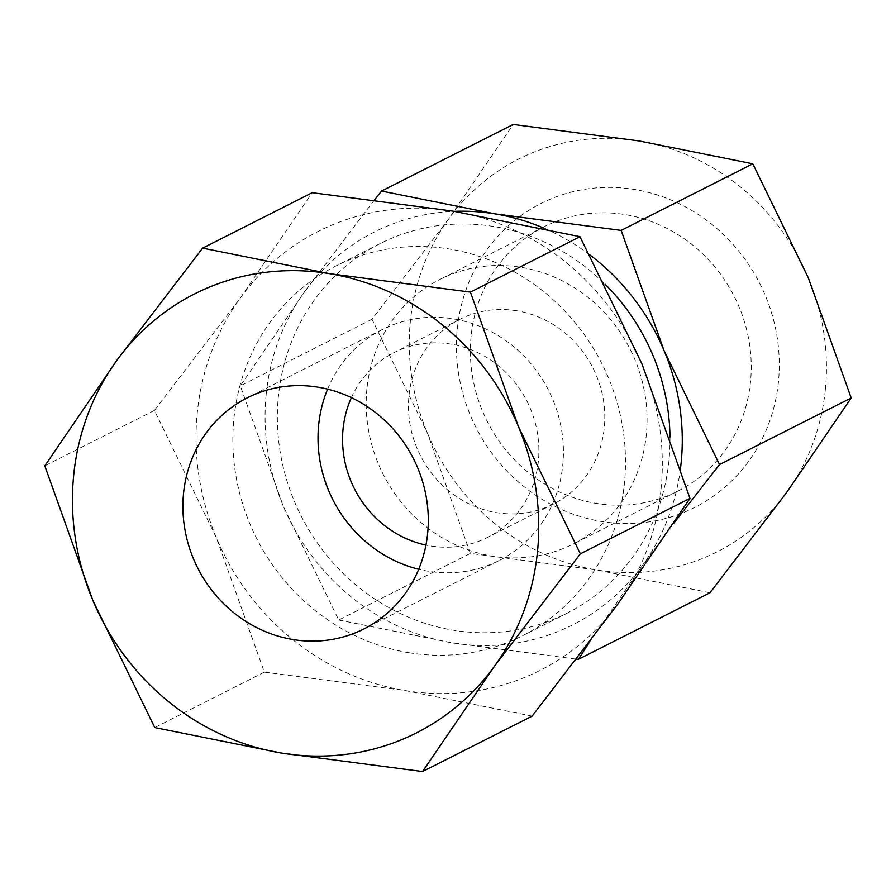 <?xml version="1.0" encoding="UTF-8"?>
<svg xmlns="http://www.w3.org/2000/svg" width="896" height="896" viewBox="0 0 896 896"><rect width="100%" height="100%" fill="white"/><g stroke="black" fill="none" stroke-linecap="round" stroke-linejoin="round"><path stroke-width="0.67" stroke-dasharray="4.48 3.36" d="M471.106 336.078A148.142 138.398 -116.8 0 0 532.818 475.989A148.142 138.398 -116.8 0 0 677.656 491.21A148.142 138.398 -116.8 0 0 750.501 381.965A148.142 138.398 -116.8 0 0 688.789 242.054A148.142 138.398 -116.8 0 0 543.95 226.822A148.142 138.398 -116.8 0 0 471.106 336.078M778.445 381.83A170.296 159.096 63.2 0 1 601.294 521.45A170.296 159.096 63.2 0 1 457.262 329.078A170.296 159.096 63.2 0 1 634.424 189.459A170.296 159.096 63.2 0 1 778.445 381.83M366.934 388.752A148.142 138.398 -116.8 0 0 428.646 528.674A148.142 138.398 -116.8 0 0 573.485 543.894A148.142 138.398 -116.8 0 0 646.33 434.65A148.142 138.398 -116.8 0 0 584.618 294.739A148.142 138.398 -116.8 0 0 439.779 279.507A148.142 138.398 -116.8 0 0 366.934 388.752M266.179 394.285A220.035 205.565 63.2 0 1 304.685 291.614L240.33 385.851L283.27 506.094A220.035 205.565 63.2 0 1 266.179 394.285M825.35 389.536A220.035 205.565 -116.8 0 0 808.259 277.726A220.035 205.565 -116.8 0 0 639.262 140.974A220.035 205.565 -116.8 0 0 448.862 218.691A220.035 205.565 -116.8 0 0 410.357 321.373A220.035 205.565 -116.8 0 0 427.459 433.171A220.035 205.565 -116.8 0 0 596.445 569.934A220.035 205.565 -116.8 0 0 786.856 492.206A220.035 205.565 -116.8 0 0 825.35 389.536M709.99 592.771L596.445 569.934L470.4 553.414L427.459 433.171L372.008 319.256L448.862 218.691L513.206 124.454M669.984 437.069A207.099 193.48 63.2 0 1 567.134 613.178A207.099 193.48 63.2 0 1 453.522 630.235A207.099 193.48 63.2 0 1 281.131 457.274A207.099 193.48 63.2 0 1 380.206 243.566A207.099 193.48 63.2 0 1 493.819 226.509A207.099 193.48 63.2 0 1 605.013 284.166M409.035 652.736A207.099 193.48 63.2 0 1 236.634 479.774A207.099 193.48 63.2 0 1 335.72 266.067A207.099 193.48 63.2 0 1 449.333 249.01A207.099 193.48 63.2 0 1 621.723 421.96A207.099 193.48 63.2 0 1 522.648 635.678A207.099 193.48 63.2 0 1 409.035 652.736M661.091 488.958A245.93 229.757 -116.8 0 0 641.984 364A245.93 229.757 -116.8 0 0 453.107 211.154A245.93 229.757 -116.8 0 0 240.307 298.032A245.93 229.757 -116.8 0 0 197.266 412.776A245.93 229.757 -116.8 0 0 216.373 537.746A245.93 229.757 -116.8 0 0 405.25 690.581A245.93 229.757 -116.8 0 0 618.061 603.714A245.93 229.757 -116.8 0 0 661.091 488.958M532.157 716.117L405.25 690.581L264.365 672.134L216.373 537.746L154.403 410.424L240.307 298.032L312.222 192.696M327.611 389.144A129.438 120.926 63.2 0 1 382.301 329.526A129.438 120.926 63.2 0 1 453.309 318.875A129.438 120.926 63.2 0 1 561.064 426.966A129.438 120.926 63.2 0 1 499.128 560.538A129.438 120.926 63.2 0 1 428.131 571.2A129.438 120.926 63.2 0 1 418.701 569.274M516.701 310.766A103.544 96.734 -116.8 0 0 459.894 319.301A103.544 96.734 -116.8 0 0 410.357 426.16A103.544 96.734 -116.8 0 0 496.552 512.635A103.544 96.734 -116.8 0 0 553.358 504.101A103.544 96.734 -116.8 0 0 602.907 397.253A103.544 96.734 -116.8 0 0 516.701 310.766M351.389 397.645A103.544 96.734 63.2 0 1 393.982 352.632A103.544 96.734 63.2 0 1 450.789 344.109A103.544 96.734 63.2 0 1 536.995 430.584A103.544 96.734 63.2 0 1 487.446 537.443A103.544 96.734 63.2 0 1 430.64 545.966A103.544 96.734 63.2 0 1 425.947 545.082M264.365 672.134L154.762 727.563M154.403 410.424L44.8 465.853M374.55 199.842L304.685 291.614A220.035 205.565 63.2 0 1 454.306 211.355M338.722 620.01L452.267 642.846A220.035 205.565 63.2 0 1 283.27 506.094L338.722 620.01L470.4 553.414M588.806 643.227L642.667 565.13A220.035 205.565 63.2 0 1 452.267 642.846L576.677 659.187M680.512 468.317A220.035 205.565 63.2 0 1 642.667 565.13L673.635 523.443M545.294 228.782A220.035 205.565 63.2 0 1 589.826 254.867M372.008 319.256L240.33 385.851M677.656 491.21L573.485 543.894M380.206 243.566L335.72 266.067M382.301 329.526L247.184 397.869M459.894 319.301L393.982 352.632M553.358 504.101L487.446 537.443M499.128 560.538L364.011 628.88M567.134 613.178L522.648 635.678M543.95 226.822L439.779 279.507"/><path stroke-width="1.34" d="M673.635 523.443L719.533 464.565L664.082 350.65A220.035 205.565 63.2 0 1 681.173 462.448A220.035 205.565 63.2 0 1 680.512 468.317M454.306 211.355A220.035 205.565 63.2 0 1 495.085 213.886L381.539 191.05L513.206 124.454L639.262 140.974L752.808 163.811L808.259 277.726L851.2 397.97L786.856 492.206L709.99 592.771L578.323 659.366L588.806 643.227M580.373 553.818L518.392 426.507A245.93 229.757 63.2 0 1 537.499 551.466A245.93 229.757 63.2 0 1 494.469 666.221A245.93 229.757 63.2 0 1 281.669 753.088A245.93 229.757 63.2 0 1 92.792 600.242A245.93 229.757 63.2 0 1 73.685 475.283A245.93 229.757 63.2 0 1 116.715 360.528L44.8 465.853L92.792 600.242L154.762 727.563L281.669 753.088L422.554 771.546L494.469 666.221L580.373 553.818L689.976 498.389L618.061 603.714L532.157 716.117L422.554 771.546M202.619 248.136L116.715 360.528A245.93 229.757 63.2 0 1 329.526 273.661L202.619 248.136L312.222 192.696L453.107 211.154L580.003 236.69L641.984 364L689.976 498.389M418.701 569.274A129.438 120.926 63.2 0 1 327.611 389.144M293.003 639.542A129.438 120.926 63.2 0 1 185.259 531.44A129.438 120.926 63.2 0 1 247.184 397.869A129.438 120.926 63.2 0 1 318.192 387.206A129.438 120.926 63.2 0 1 425.936 495.309A129.438 120.926 63.2 0 1 364.011 628.88A129.438 120.926 63.2 0 1 293.003 639.542M425.947 545.082A103.544 96.734 63.2 0 1 351.389 397.645M518.392 426.507L470.4 292.118L329.526 273.661A245.93 229.757 63.2 0 1 518.392 426.507M580.003 236.69L470.4 292.118M605.013 284.166A207.099 193.48 63.2 0 1 669.984 437.069M381.539 191.05L374.55 199.842M576.677 659.187L578.323 659.366M589.826 254.867A220.035 205.565 63.2 0 1 664.082 350.65L621.141 230.406L495.085 213.886A220.035 205.565 63.2 0 1 545.294 228.782M851.2 397.97L719.533 464.565M752.808 163.811L621.141 230.406"/></g></svg>
